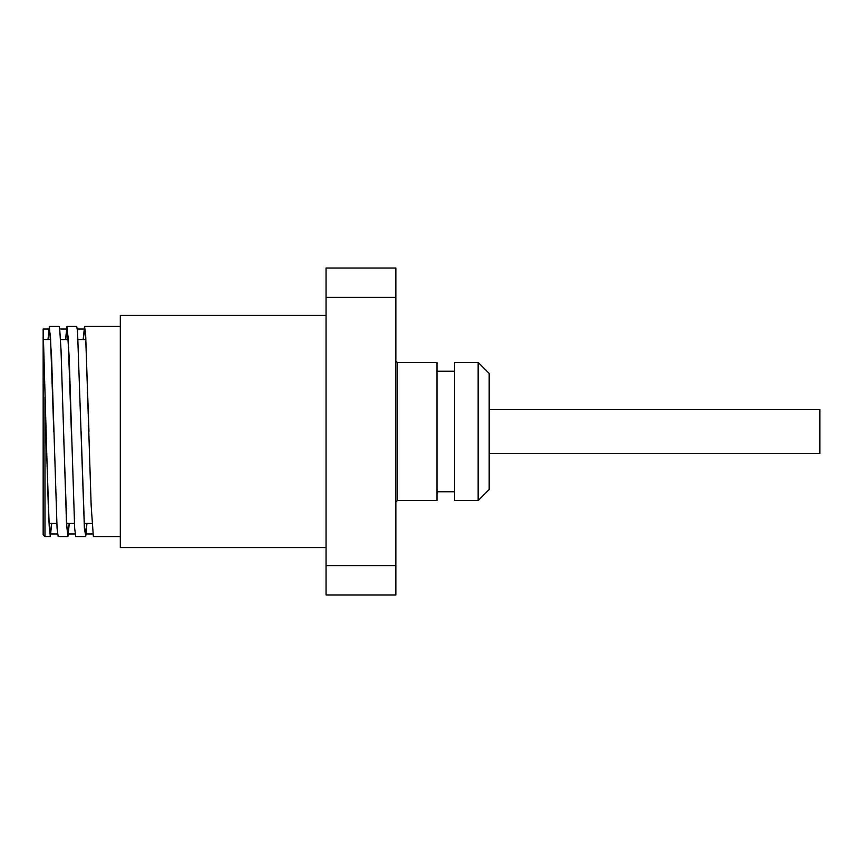 <?xml version="1.0" encoding="UTF-8"?>
<svg xmlns="http://www.w3.org/2000/svg" width="863" height="863" viewBox="0 0 863 863"><rect width="100%" height="100%" fill="white"/><g stroke="black" fill="none" stroke-linecap="round" stroke-linejoin="round"><path stroke-width="1.29" d="M489.181 453.55L819.85 453.55L819.85 409.45L489.181 409.45M326.052 565.599L326.052 594.995L395.858 594.995L395.858 565.599L326.052 565.599L326.052 297.401L395.858 297.401L395.858 268.005L326.052 268.005L326.052 297.401M395.858 565.599L395.858 297.401M83.15 339.644L84.563 326.43L85.664 334.423L91.165 505.794L93.366 536.581L120.302 536.581M86.926 523.356L85.771 536.085L84.401 528.555L77.519 330.874L76.71 326.43L67.001 326.419L69.18 357.206L74.671 528.577L75.771 536.581L85.491 536.581M65.556 339.644L66.98 326.419M69.331 523.356L67.907 536.592L66.527 523.992L61.025 349.947L59.655 328.328L59.116 326.43L49.407 326.419L51.586 357.206L57.077 528.577L58.177 536.57L67.907 536.581M47.961 339.644L49.385 326.419M51.737 523.356L50.313 536.581L48.652 518.48L43.15 328.997L43.15 534.736L44.984 536.581L44.984 397.12M45.922 431.5L49.223 526.193L50.313 534.003L51.607 523.356M63.517 431.5L66.807 526.203L67.907 534.014L69.202 523.356M81.1 431.5L84.401 526.214L85.502 534.014L86.785 523.356M48.101 339.644L49.385 328.986L50.486 336.786L53.786 431.5M65.685 339.644L66.98 328.986L68.08 336.807L71.37 431.5M83.28 339.644L84.563 328.997L85.664 336.797L88.965 431.5M489.181 431.5L489.181 373.452L478.156 362.428L478.156 500.572L489.181 489.548L489.181 431.5M478.156 362.428L454.65 362.428L454.65 500.572L478.156 500.572M326.052 315.394L120.302 315.394L120.302 547.606L326.052 547.606M397.336 362.428L397.336 500.572L437.012 500.572L437.012 362.428L397.336 362.428L395.858 360.961M437.012 491.759L454.65 491.759M84.563 326.419L120.302 326.419M44.984 536.581L50.302 536.581M50.313 534.003L57.562 534.003M67.907 534.003L75.157 534.003M85.502 534.003L92.74 534.003M43.15 328.997L49.385 328.997M59.73 328.997L66.98 328.997M77.325 328.997L84.563 328.997M85.858 339.644L78.123 339.644M68.263 339.644L60.529 339.644M50.669 339.644L43.15 339.644M91.942 523.356L84.218 523.356M74.347 523.356L66.624 523.356M56.764 523.356L49.029 523.356M397.336 500.572L395.858 502.039M437.012 371.241L454.65 371.241"/></g></svg>
